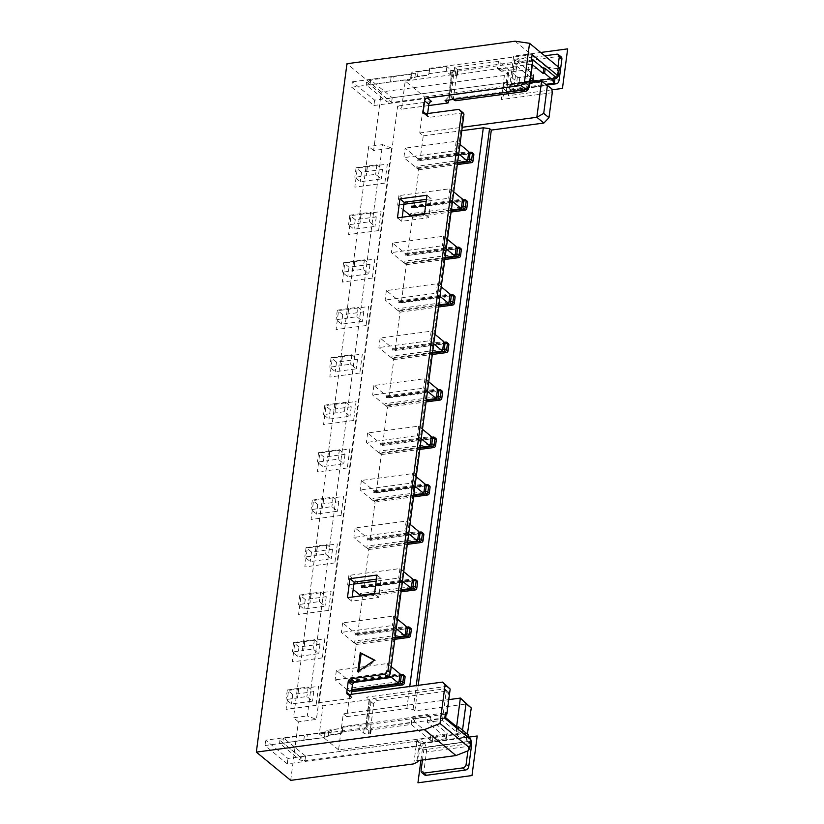 <?xml version="1.0" encoding="UTF-8"?>
<svg xmlns="http://www.w3.org/2000/svg" width="824" height="824" viewBox="0 0 824 824"><rect width="100%" height="100%" fill="white"/><g stroke="black" fill="none" stroke-linecap="round" stroke-linejoin="round"><path stroke-width="0.62" stroke-dasharray="4.12 3.09" d="M515.082 41.2L546.621 67.146L507.594 72.368L508.645 73.233L504.401 75.478L381.316 91.969L373.612 150.524L391.616 148.104L316.406 719.393L307.301 715.922L382.511 144.633L368.699 146.487L293.488 717.776L307.301 715.922M290.687 780.359L298.401 721.814L316.406 719.393M467.97 732.989L416.934 739.828L413.772 763.879M418.211 685.352L414.853 710.875L467.383 703.84M504.401 75.478L501.229 99.539L552.265 92.7M391.616 148.104L382.511 144.633M373.612 150.524L368.699 146.487M304.798 640.866L293.56 642.535L298.999 647.005L320.011 644.183L314.397 639.579L304.798 640.866L303.716 650.496L292.314 652.031L297.742 656.501L318.764 653.679L313.151 649.075L303.541 650.352M314.397 639.579L313.151 649.075M311.05 593.383L299.812 595.062L305.251 599.522L326.263 596.71L320.649 592.096L311.05 593.383L309.968 603.024L298.566 604.548L303.994 609.018L325.006 606.207L319.403 601.592L309.793 602.88M320.649 592.096L319.403 601.592M317.292 545.91L306.065 547.579L311.493 552.049L332.515 549.237L326.901 544.623L317.292 545.91L316.22 555.551L304.818 557.076L310.246 561.546L331.258 558.734L325.655 554.119L316.045 555.407M326.901 544.623L325.655 554.119M323.544 498.438L312.317 500.106L317.745 504.576L338.757 501.764L333.154 497.15L323.544 498.438L322.472 508.078L311.06 509.603L316.498 514.073L337.51 511.251L331.907 506.647L322.297 507.934M333.154 497.15L331.907 506.647M329.796 450.955L318.569 452.634L323.997 457.104L345.009 454.282L339.406 449.667L329.796 450.955L328.724 460.595L317.312 462.13L322.751 466.59L343.762 463.778L338.149 459.164L328.549 460.451M339.406 449.667L338.149 459.164M344.401 411.691L323.564 414.647L328.992 419.117L350.015 416.305L344.401 411.691L345.658 402.194L336.048 403.482L334.802 412.978M342.3 356.009L331.063 357.678L336.501 362.148L357.513 359.336L351.899 354.722L342.3 356.009L341.218 365.65L329.816 367.174L335.244 371.645L356.256 368.833L350.653 364.218L341.043 365.506M351.899 354.722L350.653 364.218M348.552 308.537L337.315 310.205L342.743 314.675L363.765 311.853L358.152 307.249L348.552 308.537L347.471 318.167L336.068 319.702L341.497 324.172L362.508 321.35L356.905 316.735L347.295 318.023M358.152 307.249L356.905 316.735M354.794 261.053L343.567 262.732L348.995 267.192L370.007 264.38L364.404 259.766L354.794 261.053L353.723 270.694L342.321 272.219L347.749 276.689L368.761 273.877L363.157 269.263L353.548 270.55M364.404 259.766L363.157 269.263M361.046 213.581L349.819 215.249L355.247 219.72L376.259 216.908L370.656 212.293L361.046 213.581L359.975 223.222L348.562 224.746L354.001 229.216L375.013 226.404L369.409 221.79L359.8 223.077M370.656 212.293L369.409 221.79M367.298 166.108L356.071 167.777L361.499 172.247L382.511 169.435L376.908 164.821L367.298 166.108L366.227 175.739L354.814 177.273L360.253 181.743L381.265 178.921L375.651 174.317L366.052 175.594M376.908 164.821L375.651 174.317M298.546 688.339L287.308 690.007L292.747 694.477L313.759 691.666L308.155 687.051L298.546 688.339L297.474 697.98L286.062 699.504L291.5 703.974L312.512 701.162L306.899 696.548L297.299 697.835M308.155 687.051L306.899 696.548M391.225 666.657L387.414 663.526L336.388 670.365L349.005 680.737L400.031 673.908M349.005 680.737L348.779 682.478L399.805 675.649M399.012 681.664L347.986 688.493L347.749 690.234L351.797 689.698M428.696 105.565L401.525 109.201L405.233 81.03L424.504 96.892L419.756 132.973L423.268 135.857L420.013 160.536L418.613 159.382A1.751 0.875 -97.6 0 0 418.17 159.238A1.751 0.875 -97.6 0 0 417.531 160.247L417.758 158.507L405.14 148.135L403.884 157.621L416.501 168.003L457.598 162.503M453.725 191.899L449.925 188.768L398.888 195.607L411.506 205.979L411.279 207.72A1.751 0.875 -97.6 0 1 411.918 206.711A1.751 0.875 -97.6 0 1 412.361 206.865L413.761 208.019L418.808 169.723L417.408 168.57A1.751 0.875 -97.6 0 1 416.738 166.263L416.501 168.003M398.888 195.607L397.642 205.104L403.193 209.667M410.723 215.414A1.751 0.875 -97.6 0 1 410.486 213.735L410.259 215.476M447.473 239.372L443.673 236.251L392.636 243.08L405.253 253.462L405.027 255.203A1.751 0.875 -97.6 0 1 405.666 254.183A1.751 0.875 -97.6 0 1 406.108 254.338L407.509 255.492L412.556 217.196L411.155 216.043A1.751 0.875 -97.6 0 1 411.135 216.022M392.636 243.08L391.39 252.577L404.007 262.959L445.094 257.448M441.221 286.845L437.42 283.724L386.384 290.563L399.001 300.935L398.775 302.676A1.751 0.875 -97.6 0 1 399.424 301.666A1.751 0.875 -97.6 0 1 399.856 301.811L401.267 302.964L406.304 264.669L404.903 263.515A1.751 0.875 -97.6 0 1 404.234 261.218L404.007 262.959M386.384 290.563L385.138 300.049L397.755 310.432L438.842 304.932M434.969 334.328L431.168 331.197L380.142 338.036L392.76 348.408L392.523 350.149A1.751 0.875 -97.6 0 1 393.172 349.139A1.751 0.875 -97.6 0 1 393.614 349.294L395.015 350.447L400.052 312.142L398.651 310.988A1.751 0.875 -97.6 0 1 397.982 308.691L397.755 310.432M380.142 338.036L378.886 347.532L391.503 357.904L432.59 352.404M428.727 381.8L424.916 378.669L373.89 385.508L386.507 395.891L386.271 397.632A1.751 0.875 -97.6 0 1 386.919 396.612A1.751 0.875 -97.6 0 1 387.362 396.766L388.763 397.92L393.8 359.625L392.399 358.471A1.751 0.875 -97.6 0 1 391.73 356.164L391.503 357.904M373.89 385.508L372.633 395.005L385.251 405.377L426.338 399.877M422.475 429.273L418.674 426.152L367.638 432.981L380.255 443.363L380.029 445.104A1.751 0.875 -97.6 0 1 380.667 444.084A1.751 0.875 -97.6 0 1 381.11 444.239L382.511 445.393L387.558 407.097L386.147 405.944A1.751 0.875 -97.6 0 1 385.488 403.636L385.251 405.377M367.638 432.981L366.381 442.478L379.009 452.86L420.096 447.35M416.223 476.756L412.422 473.625L361.386 480.464L374.003 490.836L373.777 492.577A1.751 0.875 -97.6 0 1 374.415 491.567A1.751 0.875 -97.6 0 1 374.858 491.722L376.259 492.865L381.306 454.57L379.905 453.416A1.751 0.875 -97.6 0 1 379.236 451.119L379.009 452.86M361.386 480.464L360.139 489.961L372.757 500.333L413.844 494.833M409.971 524.229L406.17 521.098L355.134 527.937L367.751 538.319L367.525 540.06A1.751 0.875 -97.6 0 1 368.163 539.04A1.751 0.875 -97.6 0 1 368.606 539.195L370.007 540.348L375.054 502.053L373.653 500.899A1.751 0.875 -97.6 0 1 372.984 498.592L372.757 500.333M355.134 527.937L353.887 537.433L366.505 547.806L407.592 542.305M403.719 571.702L399.918 568.581L348.882 575.409L361.499 585.792L361.273 587.533A1.751 0.875 -97.6 0 1 361.921 586.513A1.751 0.875 -97.6 0 1 362.354 586.667L363.765 587.821L368.802 549.526L367.401 548.372A1.751 0.875 -97.6 0 1 366.732 546.065L366.505 547.806M348.882 575.409L347.635 584.906L353.187 589.479M360.716 595.227A1.751 0.875 -97.6 0 1 360.479 593.548L360.253 595.289M397.467 619.184L393.666 616.053L342.64 622.893L355.257 633.265L355.02 635.005A1.751 0.875 -97.6 0 1 355.669 633.996A1.751 0.875 -97.6 0 1 356.112 634.14L357.513 635.294L362.55 596.998L361.149 595.845A1.751 0.875 -97.6 0 1 361.128 595.834M342.64 622.893L341.383 632.379L354.001 642.761L395.087 637.261M348.779 682.478A1.751 0.875 -97.6 0 1 349.417 681.469A1.751 0.875 -97.6 0 1 349.86 681.623L351.261 682.777L356.298 644.481L354.897 643.328A1.751 0.875 -97.6 0 1 354.227 641.021L354.001 642.761M336.388 670.365L335.131 679.862L347.749 690.234M414.853 710.875L413.092 709.433L406.84 708.599L346.801 716.643L350.056 691.954L348.645 690.8A1.751 0.875 -97.6 0 1 347.986 688.493M346.801 716.643L343.299 713.759L338.551 749.84L455.621 734.153L462.295 731.836L462.522 730.136M351.178 694.323L350.973 695.889A2.802 2.132 -50.6 0 0 351.601 697.732A2.802 2.132 -50.6 0 0 353.043 698.103L319.125 702.645L322.977 705.818L319.269 733.988L338.551 749.84M319.125 702.645L397.673 106.028L401.525 109.201M417.758 158.507L468.794 151.678M459.977 144.427L456.177 141.295L405.14 148.135M417.531 160.247L468.557 153.418M467.764 159.423L416.738 166.263M420.013 160.536L472.543 153.501A1.751 1.329 129.4 0 1 473.45 153.738M472.049 152.584A1.751 1.329 -50.6 0 0 471.143 152.347L472.543 153.501M418.808 169.723L457.32 164.563M423.268 135.857L461.78 130.697M406.84 708.599L409.755 686.485M350.056 691.954L351.518 691.758M351.261 682.777L403.791 675.742A1.751 1.329 129.4 0 1 404.697 675.968M356.298 644.481L394.82 639.321M357.513 635.294L410.043 628.259A1.751 1.329 129.4 0 1 410.949 628.496M362.55 596.998L401.072 591.838M363.765 587.821L416.295 580.786A1.751 1.329 129.4 0 1 417.202 581.013M368.802 549.526L407.324 544.365M370.007 540.348L422.547 533.313A1.751 1.329 129.4 0 1 423.454 533.54M375.054 502.053L413.576 496.893M376.259 492.865L428.799 485.83A1.751 1.329 129.4 0 1 429.695 486.067M381.306 454.57L419.818 449.41M382.511 445.393L435.041 438.358A1.751 1.329 129.4 0 1 435.947 438.584M387.558 407.097L426.07 401.937M388.763 397.92L441.293 390.885A1.751 1.329 129.4 0 1 442.2 391.112M393.8 359.625L432.322 354.464M395.015 350.447L447.545 343.402A1.751 1.329 129.4 0 1 448.452 343.639M400.052 312.142L438.574 306.992M401.267 302.964L453.797 295.929A1.751 1.329 129.4 0 1 454.704 296.166M406.304 264.669L444.826 259.508M407.509 255.492L460.049 248.457A1.751 1.329 129.4 0 1 460.956 248.683M412.556 217.196L451.068 212.036M413.761 208.019L466.302 200.984A1.751 1.329 129.4 0 1 467.198 201.21M458.721 153.913L454.92 150.792L403.884 157.621M456.177 141.295L454.92 150.792M382.511 169.435L381.265 178.921M361.499 172.247L360.253 181.743M356.071 167.777L354.814 177.273M367.473 166.252L366.227 175.739M419.756 132.973L462.233 127.277M424.504 96.892L529.986 82.76M508.645 73.233L506.317 90.959L546.848 85.531L541.584 81.205M405.233 81.03L451.758 74.799L448.05 102.969M532.84 61.089L451.789 71.945L453.015 72.955L451.758 74.799M507.594 72.368L505.977 84.718L503.691 82.843L374.611 100.126L352.353 81.823L351.642 87.21L410.187 79.361L411.433 77.518L427.944 75.314L429.067 73.655L531.439 59.936M351.642 87.21L373.9 105.513L502.99 88.22L506.317 90.959L501.229 99.539M551.802 88.817L546.848 85.531M503.691 82.843L502.99 88.22M374.611 100.126L373.9 105.513M505.977 84.718L555.139 78.126M352.353 81.823L410.888 73.985L412.144 72.141L428.655 69.927L429.778 68.268L532.149 54.559M447.587 686.279L366.526 697.135L369.512 699.586L322.977 705.818M445.29 714.254L365.825 724.904L369.111 699.895L366.526 697.135M445.073 100.518L448.493 96.954L451.789 71.945M365.825 724.904L367.051 725.913L365.804 727.746L369.512 699.586L370.337 700.905L369.111 699.895M367.051 725.913L370.337 700.905M453.015 72.955L449.049 99.992M319.269 733.988L365.804 727.746M456.609 726.706L455.621 734.153L460.884 738.479L420.353 743.907L417.026 741.167L287.937 758.461L265.678 740.158L324.223 732.32L325.47 730.476L341.981 728.261L343.103 726.603L445.475 712.894M460.884 738.479L466.672 735.43L467.373 734.122M416.934 739.828L420.353 743.907L418.159 760.614M466.672 735.43L462.295 731.836M448.771 699.628L343.299 713.759M413.092 709.433L416.233 685.62M416.965 760.768L418.592 748.429L416.316 746.554L417.026 741.167M468.434 750.643L469.628 741.59L418.592 748.429M416.316 746.554L287.236 763.838L264.978 745.535L323.513 737.696L324.759 735.853L341.27 733.638L342.403 731.98L444.764 718.271M470.875 739.746L469.628 741.59M342.403 731.98L343.103 726.603M341.27 733.638L342.815 727.283L360.222 724.955L364.26 728.272A3.502 1.442 -172.5 0 0 369.008 729.312L370.512 729.106A1.751 0.721 -172.5 0 0 371.377 728.612A1.751 0.721 -172.5 0 0 371.14 728.189L414.441 721.886L430.736 735.286A1.751 0.721 -172.5 0 0 433.115 735.811L446.32 734.04A1.751 0.721 -172.5 0 0 447.185 733.545A1.751 0.721 -172.5 0 0 446.948 733.113L430.653 719.712L445.66 717.704M468.794 736.728L423.763 742.754L421.136 740.601L305.56 756.072L284.002 738.345L324.182 732.629L328.755 731.516L331.433 729.982L341.981 728.261M341.939 728.581L342.815 727.283M422.465 760.037L423.804 749.809A1.751 0.875 82.4 0 0 423.134 747.502L420.508 745.339L304.932 760.82L283.384 743.094L306.683 739.643L307.311 734.895M323.513 737.696L306.683 739.643M323.554 737.377L328.137 736.265L330.805 734.73L341.311 733.329M342.187 732.031L359.604 729.704L363.631 733.02A3.502 1.442 -172.5 0 0 368.39 734.06L369.883 733.854A1.751 0.721 -172.5 0 0 370.748 733.36A1.751 0.721 -172.5 0 0 370.512 732.938L367.36 730.342L411.186 724.471L430.118 740.034A1.751 0.721 -172.5 0 0 432.487 740.549L445.702 738.788A1.751 0.721 -172.5 0 0 446.557 738.294A1.751 0.721 -172.5 0 0 446.32 737.861L427.399 722.298L442.406 720.289L456.424 731.815L457.928 731.619L467.919 739.828L466.415 740.034L468.166 741.476A1.751 0.875 -97.6 0 1 468.835 743.773L467.908 750.849M466.415 740.034L467.043 735.286L468.372 736.378M423.763 742.754A7.004 3.512 -97.6 0 1 426.441 751.972L423.732 772.541L421.095 770.378M420.508 745.339L421.136 740.601M468.547 735.08L467.043 735.286M467.919 739.828L468.217 737.562M457.928 731.619L458.226 729.343M456.424 731.815L456.898 728.251M442.406 720.289L446.155 691.799L448.781 693.962L446.134 714.14M410.888 73.985L415.43 73.181L418.108 71.657L428.614 70.246L429.489 68.959L446.896 66.62L450.924 69.937A3.502 1.442 -172.5 0 0 455.682 70.977L457.186 70.782A1.751 0.721 -172.5 0 0 458.041 70.287A1.751 0.721 -172.5 0 0 457.804 69.855L454.652 67.259L498.479 61.388L517.41 76.962A1.751 0.721 -172.5 0 0 519.789 77.477L532.994 75.705A1.751 0.721 -172.5 0 0 533.859 75.211A1.751 0.721 -172.5 0 0 533.622 74.788L514.691 59.215L513.857 65.549L516.494 67.712L516.699 66.126L531.707 64.118L532.366 64.663M514.691 59.215L529.708 57.206L531.593 58.761M454.652 67.259L450.903 95.749A3.502 2.668 129.4 0 0 451.686 98.046A3.502 2.668 129.4 0 0 453.488 98.509L522.54 89.26A3.502 2.668 129.4 0 0 525.949 85.696L529.708 57.206M513.857 65.549A1.751 1.329 -50.6 0 1 512.147 67.331L498.942 69.103A1.751 1.329 -50.6 0 1 497.644 67.722L498.479 61.388M411.186 724.471L412.021 718.137L414.647 720.3L414.441 721.886M446.155 691.799A3.502 2.668 129.4 0 0 445.382 689.503A3.502 2.668 129.4 0 0 443.57 689.039L374.529 698.289A3.502 2.668 129.4 0 0 371.109 701.852L367.36 730.342M412.021 718.137A1.751 1.329 -50.6 0 1 413.73 716.355L426.935 714.583A1.751 1.329 -50.6 0 1 428.233 715.963L427.399 722.298M530.666 77.621L516.699 66.126M507.811 82.266L507.182 87.014L509.809 89.177A7.004 3.512 -97.6 0 0 511.57 89.785A7.004 3.512 -97.6 0 0 514.145 85.727L516.854 65.158L514.227 62.995L511.519 83.564A1.751 0.875 82.4 0 1 510.88 84.584A1.751 0.875 82.4 0 1 510.437 84.429L507.811 82.266L392.234 97.747L370.676 80.021L370.048 84.769L410.228 79.053L417.48 76.405L427.986 74.994L428.861 73.707L446.268 71.369L450.306 74.685A3.502 1.442 -172.5 0 0 455.054 75.726L456.558 75.52A1.751 0.721 -172.5 0 0 457.413 75.035A1.751 0.721 -172.5 0 0 457.186 74.603L500.487 68.299L500.281 69.885A1.751 1.329 -50.6 0 0 501.569 71.266L514.784 69.494A1.751 1.329 -50.6 0 0 516.494 67.712M500.487 68.299L516.782 81.7A1.751 0.721 -172.5 0 0 519.161 82.225L530.254 80.742M507.182 87.014L391.606 102.495L370.048 84.769L366.196 84.851L386.703 101.713L391.606 102.495L392.234 97.747L387.074 98.87L386.703 101.713M555.211 76.756L553.707 76.951L553.089 81.7M553.707 76.951L555.046 78.053M557.982 66.682L556.55 77.538A1.751 0.875 -97.6 0 1 556.457 77.95M410.846 74.304L393.975 76.56L393.357 81.308M387.074 98.87L366.577 81.998L370.676 80.021L393.975 76.56M516.854 65.158A3.502 2.668 129.4 0 1 520.274 61.584L559.3 56.362A3.502 2.668 129.4 0 1 561.113 56.825M424.504 774.848A3.502 2.668 129.4 0 1 423.732 772.541M514.227 62.995A3.502 2.668 129.4 0 1 517.647 59.431L544.736 55.795M366.577 81.998L366.196 84.851M391.091 77.281L390.463 82.029M411.228 73.748L410.599 78.496M412.144 72.141L411.433 77.518M415.43 73.181L414.802 77.93M418.108 71.657L417.48 76.405M429.489 68.959L428.861 73.707M429.778 68.268L429.067 73.655M446.896 66.62L446.268 71.369M454.312 100.209A3.502 2.668 129.4 0 1 453.53 97.912L456.661 74.17M531.707 64.118L528.699 86.984M370.615 727.757L373.736 704.015A3.502 2.668 129.4 0 1 377.155 700.452L446.196 691.202A3.502 2.668 129.4 0 1 448.009 691.666A3.502 2.668 129.4 0 1 448.781 693.962M430.653 719.712L430.859 718.126A1.751 1.329 -50.6 0 0 429.572 716.746L416.357 718.518A1.751 1.329 -50.6 0 0 414.647 720.3M359.604 729.704L360.222 724.955M298.401 721.814L293.488 717.776M381.316 91.969L346.966 63.716M264.978 745.535L265.678 740.158M287.236 763.838L287.937 758.461M303.788 740.364L304.417 735.616M300.41 757.194L279.903 740.333L284.002 738.345L283.384 743.094L279.532 743.186L300.029 760.047L304.932 760.82L305.56 756.072L300.41 757.194L300.029 760.047M279.903 740.333L279.532 743.186M324.759 735.853L325.47 730.476M323.935 736.821L324.553 732.083M330.805 734.73L331.433 729.982M328.137 736.265L328.755 731.516M546.621 67.146L558.198 68.825L557.003 77.878M559.341 67.805L558.198 68.825M431.591 101.486L397.673 106.028M449.719 97.963L448.493 96.954M388.753 677.771L463.129 112.816L429.51 117.317A2.802 2.132 -50.6 0 1 428.058 116.946L423.855 113.485M427.646 113.537L427.44 115.103A2.802 2.132 -50.6 0 0 428.058 116.946M402.194 217.227L401.659 221.316L428.676 217.701L431.179 198.708L426.43 199.346M352.198 597.029L351.652 601.118L378.679 597.503L381.172 578.51L376.434 579.148M426.976 195.247L431.179 198.708M424.473 214.24L428.676 217.701M397.456 217.855L401.659 221.316M374.467 594.042L378.679 597.503M376.97 575.059L381.172 578.51M347.45 597.668L351.652 601.118M374.621 660.096L375.497 660.817L374.395 660.251M357.771 671.684L358.646 672.405L375.497 660.817M358.842 670.942L358.646 672.405M403.297 674.815A1.751 1.329 -50.6 0 0 402.39 674.588L403.791 675.742M389.433 675.711L386.168 673.023L335.131 679.862M387.414 663.526L386.168 673.023M313.759 691.666L312.512 701.162M292.747 694.477L291.5 703.974M287.308 690.007L286.062 699.504M298.721 688.483L297.474 697.98M409.549 627.342A1.751 1.329 -50.6 0 0 408.642 627.105L410.043 628.259M355.02 635.005L406.057 628.166M355.257 633.265L406.284 626.425M405.264 634.181L354.227 641.021M396.22 628.671L392.42 625.55L341.383 632.379M393.666 616.053L392.42 625.55M320.011 644.183L318.764 653.679M298.999 647.005L297.742 656.501M293.56 642.535L292.314 652.031M304.973 641.01L303.716 650.496M415.801 579.859A1.751 1.329 -50.6 0 0 414.894 579.633L416.295 580.786M361.273 587.533L412.309 580.693M361.499 585.792L412.536 578.953M374.56 593.373L401.339 589.778M411.516 586.709L360.479 593.548M402.473 581.198L398.672 578.077L376.177 581.085M399.918 568.581L398.672 578.077M353.898 584.072L347.635 584.906M326.263 596.71L325.006 606.207M305.251 599.522L303.994 609.018M299.812 595.062L298.566 604.548M311.225 593.527L309.968 603.024M422.043 532.386A1.751 1.329 -50.6 0 0 421.146 532.16L422.547 533.313M367.525 540.06L418.561 533.221M367.751 538.319L418.788 531.48M417.768 539.236L366.732 546.065M408.725 533.725L404.924 530.594L353.887 537.433M406.17 521.098L404.924 530.594M332.515 549.237L331.258 558.734M311.493 552.049L310.246 561.546M306.065 547.579L304.818 557.076M317.467 546.054L316.22 555.551M428.295 484.914A1.751 1.329 -50.6 0 0 427.399 484.677L428.799 485.83M373.777 492.577L424.813 485.748M374.003 490.836L425.04 484.007M424.02 491.753L372.984 498.592M414.977 486.253L411.166 483.122L360.139 489.961M412.422 473.625L411.166 483.122M338.757 501.764L337.51 511.251M317.745 504.576L316.498 514.073M312.317 500.106L311.06 509.603M323.719 498.582L322.472 508.078M434.547 437.431A1.751 1.329 -50.6 0 0 433.64 437.204L435.041 438.358M380.029 445.104L431.055 438.265M380.255 443.363L431.292 436.524M430.262 444.28L379.236 451.119M421.219 438.77L417.418 435.649L366.381 442.478M418.674 426.152L417.418 435.649M345.009 454.282L343.762 463.778M323.997 457.104L322.751 466.59M318.569 452.634L317.312 462.13M329.971 451.099L328.724 460.595M440.799 389.958A1.751 1.329 -50.6 0 0 439.892 389.731L441.293 390.885M386.271 397.632L437.307 390.792M386.507 395.891L437.534 389.052M436.514 396.808L385.488 403.636M336.048 403.482L324.811 405.151L330.249 409.621L351.261 406.809L345.658 402.194M427.471 391.297L423.67 388.166L372.633 395.005M424.916 378.669L423.67 388.166M351.261 406.809L350.015 416.305M330.249 409.621L328.992 419.117M324.811 405.151L323.564 414.647M336.223 403.626L334.977 413.123M447.051 342.485A1.751 1.329 -50.6 0 0 446.144 342.259L447.545 343.402M392.523 350.149L443.559 343.32M392.76 348.408L443.786 341.579M442.766 349.335L391.73 356.164M433.723 343.824L429.922 340.693L378.886 347.532M431.168 331.197L429.922 340.693M357.513 359.336L356.256 368.833M336.501 362.148L335.244 371.645M331.063 357.678L329.816 367.174M342.475 356.153L341.218 365.65M453.303 295.013A1.751 1.329 -50.6 0 0 452.397 294.776L453.797 295.929M398.775 302.676L449.811 295.837M399.001 300.935L450.038 294.096M449.018 301.852L397.982 308.691M439.975 296.341L436.174 293.22L385.138 300.049M437.42 283.724L436.174 293.22M363.765 311.853L362.508 321.35M342.743 314.675L341.497 324.172M337.315 310.205L336.068 319.702M348.727 308.681L347.471 318.167M459.545 247.53A1.751 1.329 -50.6 0 0 458.649 247.303L460.049 248.457M405.027 255.203L456.063 248.364M405.253 253.462L456.29 246.623M455.27 254.379L404.234 261.218M446.227 248.869L442.426 245.737L391.39 252.577M443.673 236.251L442.426 245.737M370.007 264.38L368.761 273.877M348.995 267.192L347.749 276.689M343.567 262.732L342.321 272.219M354.969 261.198L353.723 270.694M465.797 200.057A1.751 1.329 -50.6 0 0 464.901 199.83L466.302 200.984M411.279 207.72L462.305 200.891M411.506 205.979L462.542 199.15M424.556 213.56L451.346 209.976M461.522 206.906L410.486 213.735M452.469 201.396L448.668 198.265L426.173 201.283M449.925 188.768L448.668 198.265M403.904 204.259L397.642 205.104M376.259 216.908L375.013 226.404M355.247 219.72L354.001 229.216M349.819 215.249L348.562 224.746M361.221 213.725L359.975 223.222M316.086 705.344L286.072 709.361L288.565 690.378L318.589 686.351L316.086 705.344M322.339 657.871L292.314 661.888L294.817 642.895L324.841 638.878L322.339 657.871M328.591 610.388L298.566 614.416L301.069 595.422L331.083 591.405L328.591 610.388M334.843 562.916L304.818 566.933L307.321 547.95L337.335 543.922L334.843 562.916M341.084 515.443L311.07 519.46L313.573 500.467L343.587 496.45L341.084 515.443M347.337 467.96L317.322 471.987L319.815 452.994L349.839 448.977L347.337 467.96M353.589 420.487L323.564 424.504L326.067 405.521L356.092 401.494L353.589 420.487M359.841 373.014L329.816 377.031L332.319 358.038L362.344 354.021L359.841 373.014M366.093 325.542L336.068 329.559L338.571 310.566L368.586 306.549L366.093 325.542M372.335 278.059L342.321 282.086L344.823 263.093L374.838 259.076L372.335 278.059M378.587 230.586L348.573 234.603L351.065 215.62L381.09 211.593L378.587 230.586M384.839 183.113L354.825 187.13L357.317 168.137L387.342 164.12L384.839 183.113M420.92 760.243L423.165 743.238L469.165 737.078M551.926 89.837L508.418 95.666L513.62 56.104L540.699 52.479M418.613 159.382L471.143 152.347M457.505 163.193L417.408 168.57M348.84 694.642L353.043 698.103M468.166 741.476L423.134 747.502M468.835 743.773L423.804 749.809M471.462 745.936L426.441 751.972M533.622 74.788L532.994 79.537M512.147 67.331L514.784 69.494M498.942 69.103L501.569 71.266M497.644 67.722L500.281 69.885M517.41 76.962L516.782 81.7M509.809 89.177L546.116 84.316M514.145 85.727L559.177 79.701M510.437 84.429L555.469 78.393M511.519 83.564L556.55 77.538M559.3 56.362L556.674 54.199M520.274 61.584L517.647 59.431M450.924 69.937L450.306 74.685M455.682 70.977L455.054 75.726M457.186 70.782L456.558 75.52M457.804 69.855L457.186 74.603M450.903 95.749L453.53 97.912M453.488 98.509L454.415 99.271M522.54 89.26L523.456 90.022M525.949 85.696L528.174 87.529M371.109 701.852L373.736 704.015M370.512 732.938L371.14 728.189M374.529 698.289L377.155 700.452M443.57 689.039L446.196 691.202M369.883 733.854L370.512 729.106M368.39 734.06L369.008 729.312M363.631 733.02L364.26 728.272M430.118 740.034L430.736 735.286M413.73 716.355L416.357 718.518M426.935 714.583L429.572 716.746M428.233 715.963L430.859 718.126M446.32 737.861L446.948 733.113M445.702 738.788L446.32 734.04M432.487 740.549L433.115 735.811M425.833 113.784L427.44 115.103M425.297 113.856L429.51 117.317M349.376 694.57L350.973 695.889M532.994 75.705L532.541 79.155M519.789 77.477L519.161 82.225M351.704 690.388L348.645 690.8M349.86 681.623L402.39 674.588M394.995 637.951L354.897 643.328M356.112 634.14L408.642 627.105M401.247 590.478L361.149 595.845M362.354 586.667L414.894 579.633M407.499 543.006L367.401 548.372M368.606 539.195L421.146 532.16M413.751 495.523L373.653 500.899M374.858 491.722L427.399 484.677M420.003 448.05L379.905 453.416M381.11 444.239L433.64 437.204M426.255 400.577L386.147 405.944M387.362 396.766L439.892 389.731M432.497 353.094L392.399 358.471M393.614 349.294L446.144 342.259M438.749 305.622L398.651 310.988M399.856 301.811L452.397 294.776M445.001 258.149L404.903 263.515M406.108 254.338L458.649 247.303M451.253 210.666L411.155 216.043M412.361 206.865L464.901 199.83M418.17 159.238L468.681 152.471M498.036 68.876L500.662 71.029M511.57 89.785L547.146 85.016M510.88 84.584L555.901 78.548M457.413 75.035L458.041 70.287M451.686 98.046L453.344 99.416M445.382 689.503L448.009 691.666M370.748 733.36L371.377 728.612M427.841 714.82L430.468 716.983M446.557 738.294L447.185 733.545M351.601 697.732L347.388 694.271M533.231 79.959L533.859 75.211M349.417 681.469L399.928 674.702M355.669 633.996L406.181 627.229M361.921 586.513L412.433 579.746M368.163 539.04L418.685 532.273M374.415 491.567L424.937 484.8M380.667 444.084L431.179 437.328M386.919 396.612L437.431 389.845M393.172 349.139L443.683 342.372M399.424 301.666L449.935 294.899M405.666 254.183L456.187 247.416M411.918 206.711L462.439 199.944"/><path stroke-width="1.24" d="M529.544 43.301L559.341 67.805L558.26 76.035L532.149 54.559L531.439 59.936L532.84 61.089L529.544 86.098L524.466 81.916L529.544 43.301L515.082 41.2L346.966 63.716L256.336 752.116L290.687 780.359L413.772 763.879L418.026 761.634L418.159 760.614M462.522 730.136L466.003 703.665L460.369 698.072L471.266 707.981L467.373 734.122M543.85 123.054L536.836 117.286L541.584 81.205L551.802 88.817L552.265 92.7L548.969 117.708L543.85 123.054L491.31 130.089L418.211 685.352M351.518 691.758L402.586 684.919L401.185 683.766A1.751 1.329 -50.6 0 0 402.895 681.984A1.751 0.721 -172.5 0 0 400.516 681.458L399.012 681.664L400.031 673.908L391.225 666.657M351.797 689.698L398.785 683.405L389.433 675.711M399.012 681.664L398.785 683.405M424.556 213.56L410.259 215.476L403.193 209.667M411.135 216.022A1.751 0.875 -97.6 0 1 410.723 215.414M374.56 593.373L360.253 595.289L353.187 589.479M361.128 595.834A1.751 0.875 -97.6 0 1 360.716 595.227M457.32 164.563L471.338 162.678L469.938 161.525A1.751 1.329 -50.6 0 0 471.647 159.743A1.751 0.721 -172.5 0 0 469.268 159.228L467.764 159.423L468.794 151.678L459.977 144.427M457.598 162.503L467.538 161.164L458.721 153.913M467.764 159.423L467.538 161.164M471.143 152.347A1.751 0.875 82.4 0 0 470.71 152.203A1.751 0.875 82.4 0 0 470.061 153.213A1.751 0.721 7.5 0 1 472.44 153.727A1.751 1.329 -50.6 0 0 472.049 152.584L473.45 153.738A1.751 1.329 129.4 0 1 473.841 154.881L473.048 160.896A1.751 1.329 129.4 0 1 471.338 162.678M461.78 130.697L483.307 127.813L489.559 128.647L491.31 130.089M409.755 686.485L483.307 127.813M404.296 683.137L402.895 681.984L403.688 675.968A1.751 1.329 -50.6 0 0 403.297 674.815L404.697 675.968A1.751 1.329 129.4 0 1 405.089 677.122L404.296 683.137A1.751 1.329 129.4 0 1 402.586 684.919M394.82 639.321L408.838 637.436L407.437 636.283A1.751 1.329 -50.6 0 0 409.147 634.501A1.751 0.721 -172.5 0 0 406.768 633.986A1.751 0.875 82.4 0 0 407.437 636.283L394.995 637.951M410.548 635.654L409.147 634.501L409.94 628.485A1.751 1.329 -50.6 0 0 409.549 627.342L410.949 628.496A1.751 1.329 129.4 0 1 411.341 629.639L410.548 635.654A1.751 1.329 129.4 0 1 408.838 637.436M401.072 591.838L415.09 589.963L413.689 588.81A1.751 1.329 -50.6 0 0 415.399 587.028A1.751 0.721 -172.5 0 0 413.02 586.513A1.751 0.875 82.4 0 0 413.689 588.81L401.247 590.478M416.8 588.181L415.399 587.028L416.182 581.013A1.751 1.329 -50.6 0 0 415.801 579.859L417.202 581.013A1.751 1.329 129.4 0 1 417.593 582.166L416.8 588.181A1.751 1.329 129.4 0 1 415.09 589.963M407.324 544.365L421.342 542.491L419.931 541.337A1.751 1.329 -50.6 0 0 421.641 539.555A1.751 0.721 -172.5 0 0 419.272 539.03A1.751 0.875 82.4 0 0 419.931 541.337L407.499 543.006M423.042 540.709L421.641 539.555L422.434 533.54A1.751 1.329 -50.6 0 0 422.043 532.386L423.454 533.54A1.751 1.329 129.4 0 1 423.835 534.694L423.042 540.709A1.751 1.329 129.4 0 1 421.342 542.491M413.576 496.893L427.584 495.008L426.183 493.864A1.751 1.329 -50.6 0 0 427.893 492.072A1.751 0.721 -172.5 0 0 425.514 491.557A1.751 0.875 82.4 0 0 426.183 493.864L413.751 495.523M429.294 493.226L427.893 492.072L428.686 486.067A1.751 1.329 -50.6 0 0 428.295 484.914L429.695 486.067A1.751 1.329 129.4 0 1 430.087 487.211L429.294 493.226A1.751 1.329 129.4 0 1 427.584 495.008M419.818 449.41L433.836 447.535L432.435 446.381A1.751 1.329 -50.6 0 0 434.145 444.599A1.751 0.721 -172.5 0 0 431.766 444.084A1.751 0.875 82.4 0 0 432.435 446.381L420.003 448.05M435.546 445.753L434.145 444.599L434.938 438.584A1.751 1.329 -50.6 0 0 434.547 437.431L435.947 438.584A1.751 1.329 129.4 0 1 436.339 439.738L435.546 445.753A1.751 1.329 129.4 0 1 433.836 447.535M426.07 401.937L440.088 400.062L438.687 398.909A1.751 1.329 -50.6 0 0 440.397 397.127A1.751 0.721 -172.5 0 0 438.018 396.602A1.751 0.875 82.4 0 0 438.687 398.909L426.255 400.577M441.798 398.28L440.397 397.127L441.19 391.112A1.751 1.329 -50.6 0 0 440.799 389.958L442.2 391.112A1.751 1.329 129.4 0 1 442.591 392.265L441.798 398.28A1.751 1.329 129.4 0 1 440.088 400.062M432.322 354.464L446.34 352.59L444.939 351.436A1.751 1.329 -50.6 0 0 446.649 349.644A1.751 0.721 -172.5 0 0 444.27 349.129A1.751 0.875 82.4 0 0 444.939 351.436L432.497 353.094M448.05 350.797L446.649 349.644L447.442 343.639A1.751 1.329 -50.6 0 0 447.051 342.485L448.452 343.639A1.751 1.329 129.4 0 1 448.843 344.793L448.05 350.797A1.751 1.329 129.4 0 1 446.34 352.59M438.574 306.992L452.592 305.107L451.192 303.953A1.751 1.329 -50.6 0 0 452.891 302.171A1.751 0.721 -172.5 0 0 450.522 301.656A1.751 0.875 82.4 0 0 451.192 303.953L438.749 305.622M454.302 303.325L452.891 302.171L453.684 296.156A1.751 1.329 -50.6 0 0 453.303 295.013L454.704 296.166A1.751 1.329 129.4 0 1 455.085 297.309L454.302 303.325A1.751 1.329 129.4 0 1 452.592 305.107M444.826 259.508L458.834 257.634L457.433 256.48A1.751 1.329 -50.6 0 0 459.143 254.698A1.751 0.721 -172.5 0 0 456.774 254.173A1.751 0.875 82.4 0 0 457.433 256.48L445.001 258.149M460.544 255.852L459.143 254.698L459.936 248.683A1.751 1.329 -50.6 0 0 459.545 247.53L460.956 248.683A1.751 1.329 129.4 0 1 461.337 249.837L460.544 255.852A1.751 1.329 129.4 0 1 458.834 257.634M451.068 212.036L465.086 210.161L463.685 209.008A1.751 1.329 -50.6 0 0 465.395 207.226A1.751 0.721 -172.5 0 0 463.016 206.7A1.751 0.875 82.4 0 0 463.685 209.008L451.253 210.666M466.796 208.379L465.395 207.226L466.188 201.21A1.751 1.329 -50.6 0 0 465.797 200.057L467.198 201.21A1.751 1.329 129.4 0 1 467.589 202.364L466.796 208.379A1.751 1.329 129.4 0 1 465.086 210.161M462.233 127.277L536.836 117.286L543.716 113.382L548.969 117.708M547.424 85.212L543.716 113.382M529.986 82.76L541.584 81.205M558.26 76.035L557.003 77.878L555.139 78.126M384.54 674.31L388.753 677.771L390.422 672.765L387.96 670.746L384.54 674.31L350.921 678.811A2.802 2.132 -50.6 0 0 348.192 681.675L346.77 692.428A2.802 2.132 -50.6 0 0 347.388 694.271A2.802 2.132 -50.6 0 0 348.84 694.642L442.498 682.097L450.172 689.039L446.876 714.048L445.29 714.254M449.049 99.992L448.05 102.969L445.073 100.518L526.124 89.662L529.544 86.098M446.876 714.048L445.475 712.894L444.764 718.271L470.875 739.746L469.793 747.976L440.006 723.472L445.084 684.857L450.172 689.039M448.771 699.628L460.369 698.072L456.609 726.706M466.003 703.665L471.266 707.981M416.233 685.62L489.559 128.647M256.336 752.116L424.453 729.601L455.991 755.546L416.965 760.768L418.026 761.634M455.991 755.546L468.434 750.643L469.793 747.976M467.908 750.849L466.127 764.353A3.502 2.668 129.4 0 1 462.707 767.916L423.68 773.149A3.502 2.668 129.4 0 1 421.878 772.685L424.504 774.848A3.502 2.668 129.4 0 0 426.317 775.302L465.333 770.08A3.502 2.668 129.4 0 0 468.753 766.516L471.462 745.936A7.004 3.512 82.4 0 0 470.844 740.024M470.679 739.581A7.004 3.512 82.4 0 0 468.794 736.728L468.372 736.378M421.878 772.685A3.502 2.668 129.4 0 1 421.095 770.378L422.465 760.037M446.134 714.14L445.66 717.704L457.052 727.067L458.556 726.871L468.547 735.08L468.217 737.562M458.226 729.343L458.556 726.871M456.898 728.251L457.052 727.067M530.254 80.742L532.366 80.453A1.751 0.721 -172.5 0 0 533.231 79.959A1.751 0.721 -172.5 0 0 532.994 79.537L530.666 77.621M532.366 64.663L543.098 73.49L544.602 73.285L554.583 81.504L553.089 81.7L554.84 83.142A7.004 3.512 82.4 0 0 556.602 83.749A7.004 3.512 82.4 0 0 559.177 79.701L561.886 59.122L559.259 56.959L557.982 66.682M555.046 78.053L555.469 78.393A1.751 0.875 -97.6 0 0 555.901 78.548A1.751 0.875 -97.6 0 0 556.457 77.95M531.593 58.761L543.727 68.742L545.22 68.536L555.211 76.756L554.583 81.504M544.736 55.795L556.674 54.199A3.502 2.668 129.4 0 1 558.476 54.662L561.113 56.825A3.502 2.668 129.4 0 1 561.886 59.122M558.476 54.662A3.502 2.668 129.4 0 1 559.259 56.959M528.699 86.984L528.586 87.859A3.502 2.668 129.4 0 1 525.166 91.423L456.115 100.672A3.502 2.668 129.4 0 1 454.312 100.209L453.344 99.416M543.727 68.742L543.098 73.49M545.22 68.536L544.602 73.285M524.466 81.916L521.046 85.49L427.388 98.025A2.802 2.132 -50.6 0 0 424.648 100.878L423.237 111.642A2.802 2.132 -50.6 0 0 423.855 113.485A2.802 2.132 -50.6 0 0 425.297 113.856L458.927 109.355L461.512 112.115L387.96 670.746M442.498 682.097L445.084 684.857M424.453 729.601L440.006 723.472M426.976 195.247L399.949 198.872L397.456 217.855L424.473 214.24L426.976 195.247M374.467 594.042L376.97 575.059L349.953 578.675L347.45 597.668L374.467 594.042M374.621 660.096L360.273 652.69L357.771 671.684L374.621 660.096M448.05 102.969L428.696 105.565M521.046 85.49L526.124 89.662M427.388 98.025L431.591 101.486A2.802 2.132 -50.6 0 0 428.851 104.339L427.646 113.537M388.753 677.771L355.123 682.272A2.802 2.132 -50.6 0 0 352.394 685.125L351.178 694.323M426.43 199.346L404.162 202.323L402.194 217.227M376.434 579.148L354.155 582.135L352.198 597.029M458.927 109.355L463.129 112.816L463.964 114.134L461.512 112.115M390.422 672.765L463.964 114.134M399.949 198.872L404.162 202.323M349.953 578.675L354.155 582.135M374.395 660.251L361.149 653.411L358.842 670.942M360.273 652.69L361.149 653.411M402.39 674.588A1.751 0.875 82.4 0 0 401.947 674.434A1.751 0.875 82.4 0 0 401.309 675.443A1.751 0.721 7.5 0 1 403.688 675.968L405.089 677.122M408.642 627.105A1.751 0.875 82.4 0 0 408.199 626.951A1.751 0.875 82.4 0 0 407.561 627.97A1.751 0.721 7.5 0 1 409.94 628.485L411.341 629.639M397.467 619.184L406.284 626.425L406.057 628.166L405.037 635.922L396.22 628.671M395.087 637.261L405.037 635.922M414.894 579.633A1.751 0.875 82.4 0 0 414.451 579.478A1.751 0.875 82.4 0 0 413.813 580.498A1.751 0.721 7.5 0 1 416.182 581.013L417.593 582.166M403.719 571.702L412.536 578.953L412.309 580.693L411.289 588.449L402.473 581.198M401.339 589.778L411.289 588.449M376.177 581.085L353.898 584.072M421.146 532.16A1.751 0.875 82.4 0 0 420.704 532.005A1.751 0.875 82.4 0 0 420.055 533.015A1.751 0.721 7.5 0 1 422.434 533.54L423.835 534.694M409.971 524.229L418.788 531.48L418.561 533.221L417.541 540.977L408.725 533.725M407.592 542.305L417.541 540.977M427.399 484.677A1.751 0.875 82.4 0 0 426.956 484.533A1.751 0.875 82.4 0 0 426.307 485.542A1.751 0.721 7.5 0 1 428.686 486.067L430.087 487.211M416.223 476.756L425.04 484.007L424.813 485.748L423.783 493.494L414.977 486.253M413.844 494.833L423.783 493.494M433.64 437.204A1.751 0.875 82.4 0 0 433.208 437.05A1.751 0.875 82.4 0 0 432.559 438.069A1.751 0.721 7.5 0 1 434.938 438.584L436.339 439.738M422.475 429.273L431.292 436.524L430.035 446.021L421.219 438.77M420.096 447.35L430.035 446.021M439.892 389.731A1.751 0.875 82.4 0 0 439.45 389.577A1.751 0.875 82.4 0 0 438.811 390.586A1.751 0.721 7.5 0 1 441.19 391.112L442.591 392.265M428.727 381.8L437.534 389.052L436.287 398.548L427.471 391.297M426.338 399.877L436.287 398.548M446.144 342.259A1.751 0.875 82.4 0 0 445.702 342.104A1.751 0.875 82.4 0 0 445.063 343.114A1.751 0.721 7.5 0 1 447.442 343.639L448.843 344.793M434.969 334.328L443.786 341.579L443.559 343.32L442.539 351.076L433.723 343.824M432.59 352.404L442.539 351.076M452.397 294.776A1.751 0.875 82.4 0 0 451.954 294.621A1.751 0.875 82.4 0 0 451.315 295.641A1.751 0.721 7.5 0 1 453.684 296.156L455.085 297.309M441.221 286.845L450.038 294.096L449.811 295.837L448.792 303.593L439.975 296.341M438.842 304.932L448.792 303.593M458.649 247.303A1.751 0.875 82.4 0 0 458.206 247.148A1.751 0.875 82.4 0 0 457.557 248.168A1.751 0.721 7.5 0 1 459.936 248.683L461.337 249.837M447.473 239.372L456.29 246.623L456.063 248.364L455.044 256.12L446.227 248.869M445.094 257.448L455.044 256.12M464.901 199.83A1.751 0.875 82.4 0 0 464.458 199.676A1.751 0.875 82.4 0 0 463.809 200.685A1.751 0.721 7.5 0 1 466.188 201.21L467.589 202.364M453.725 191.899L462.542 199.15L461.522 206.906L461.286 208.647L452.469 201.396M451.346 209.976L461.286 208.647M426.173 201.283L403.904 204.259M469.165 737.078L477.199 735.997L471.987 775.559L417.953 782.8L420.92 760.243M540.699 52.479L567.664 48.863L562.452 88.425L551.926 89.837M468.557 153.418L470.061 153.213L469.268 159.228A1.751 0.875 82.4 0 0 469.938 161.525L457.505 163.193M473.048 160.896L471.647 159.743L472.44 153.727L473.841 154.881M468.753 766.516L466.127 764.353M546.116 84.316L554.84 83.142M465.333 770.08L462.707 767.916M426.317 775.302L423.68 773.149M454.415 99.271L456.115 100.672M523.456 90.022L525.166 91.423M424.648 100.878L428.851 104.339M423.237 111.642L425.833 113.784M350.921 678.811L355.123 682.272M348.192 681.675L352.394 685.125M346.77 692.428L349.376 694.57M532.541 79.155L532.366 80.453M399.805 675.649L401.309 675.443L400.516 681.458A1.751 0.875 82.4 0 0 401.185 683.766L351.704 690.388M405.264 634.181L406.768 633.986L407.561 627.97L406.057 628.166M411.516 586.709L413.02 586.513L413.813 580.498L412.309 580.693M417.768 539.236L419.272 539.03L420.055 533.015L418.561 533.221M424.02 491.753L425.514 491.557L426.307 485.542L424.813 485.748M430.262 444.28L431.766 444.084L432.559 438.069L431.055 438.265M436.514 396.808L438.018 396.602L438.811 390.586L437.307 390.792M442.766 349.335L444.27 349.129L445.063 343.114L443.559 343.32M449.018 301.852L450.522 301.656L451.315 295.641L449.811 295.837M455.27 254.379L456.774 254.173L457.557 248.168L456.063 248.364M461.522 206.906L463.016 206.7L463.809 200.685L462.305 200.891M468.681 152.471L470.71 152.203A1.751 1.751 0 0 1 472.049 152.584M547.146 85.016L556.602 83.749M403.297 674.815A1.751 1.751 0 0 0 401.947 674.434L399.928 674.702M409.549 627.342A1.751 1.751 0 0 0 408.199 626.951L406.181 627.229M415.801 579.859A1.751 1.751 0 0 0 414.451 579.478L412.433 579.746M422.043 532.386A1.751 1.751 0 0 0 420.704 532.005L418.685 532.273M428.295 484.914A1.751 1.751 0 0 0 426.956 484.533L424.937 484.8M434.547 437.431A1.751 1.751 0 0 0 433.208 437.05L431.179 437.328M440.799 389.958A1.751 1.751 0 0 0 439.45 389.577L437.431 389.845M447.051 342.485A1.751 1.751 0 0 0 445.702 342.104L443.683 342.372M453.303 295.013A1.751 1.751 0 0 0 451.954 294.621L449.935 294.899M459.545 247.53A1.751 1.751 0 0 0 458.206 247.148L456.187 247.416M465.797 200.057A1.751 1.751 0 0 0 464.458 199.676L462.439 199.944"/></g></svg>
